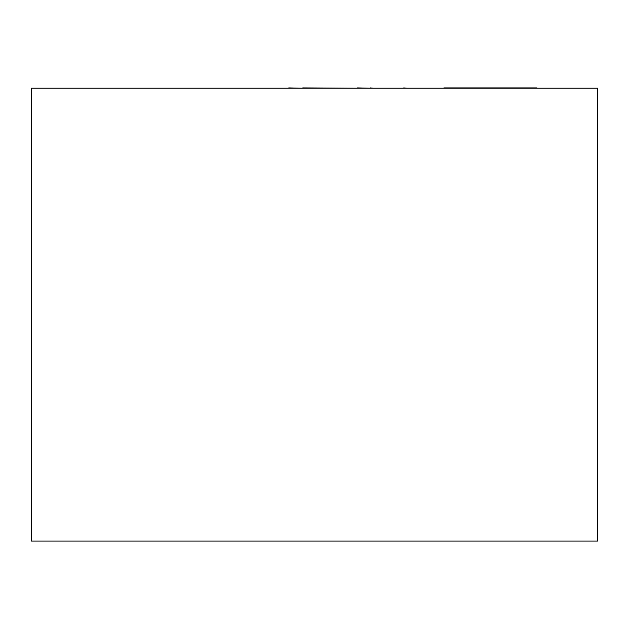 <?xml version="1.0" encoding="UTF-8"?>
<svg xmlns="http://www.w3.org/2000/svg" width="629" height="629" viewBox="0 0 629 629"><rect width="100%" height="100%" fill="white"/><g stroke="black" fill="none" stroke-linecap="round" stroke-linejoin="round"><path stroke-width="0.94" d="M597.55 88.209L31.45 88.209L31.45 541.089L597.55 541.089L597.55 88.209M403.739 88.209L394.241 88.209M403.739 87.911L406.869 88.209M393.18 88.209L374.955 88.209M302.753 87.911L357.209 88.209M357.209 87.911L357.61 88.209M357.61 87.911L370.096 88.209M370.269 87.911L373.319 88.209M279.685 88.209L288.75 88.209M288.75 87.911L301.495 88.209M443.893 88.209L426.989 88.209M443.893 87.911L536.914 87.911"/></g></svg>
